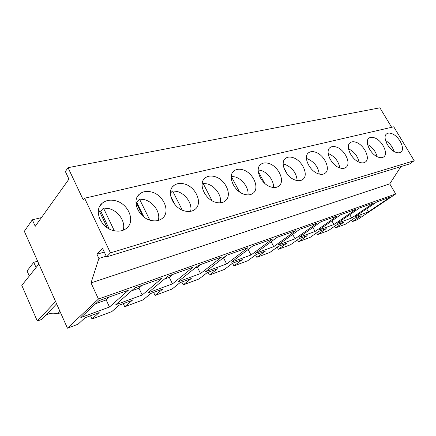 <?xml version="1.0" encoding="UTF-8"?>
<svg xmlns="http://www.w3.org/2000/svg" width="436" height="436" viewBox="0 0 436 436"><rect width="100%" height="100%" fill="white"/><g stroke="black" fill="none" stroke-linecap="round" stroke-linejoin="round"><path stroke-width="0.65" d="M96.934 254.264L102.509 248.286L106.558 256.891L110.433 252.875L84.606 198.227L83.271 199.928L68.054 167.675L65.362 171.539L68.937 179.142L35.24 226.279L32.329 219.809L24.329 231.298L67.444 328.188L98.46 299.036L91.026 282.899L98.885 258.444L96.934 254.264L104.286 252.057M84.606 198.227L393.757 126.805L414.2 160.715L409.649 163.914L106.558 256.891M106.231 256.199L98.885 258.444M391.642 127.296L379.909 107.812L68.054 167.675M67.444 328.188L78.039 324.226L85.02 317.79L99.174 312.563L92.018 318.999L111.818 311.587L119.208 305.156L132.266 300.328L124.74 306.759L143.073 299.897L150.785 293.477L162.879 289.008L155.053 295.417L172.073 289.046L180.052 282.664L191.279 278.511L183.213 284.882L199.061 278.953L207.242 272.609L217.695 268.745L209.438 275.067L224.229 269.535L232.573 263.246L242.329 259.638L233.93 265.906L247.762 260.733L256.232 254.499L265.355 251.125L256.848 257.333L269.819 252.482L278.375 246.313L286.926 243.152L278.342 249.294L290.523 244.738L299.14 238.639L307.173 235.669L298.54 241.74L310.001 237.451L318.662 231.423L326.221 228.628L317.55 234.623L328.363 230.584L337.039 224.627L344.168 221.995L335.486 227.919L345.694 224.099L354.375 218.218L361.112 215.727L352.424 221.581L357.291 219.76L395.708 193.976L389.751 183.856L400.924 166.59M414.2 160.715L110.433 252.875M395.708 193.976L98.46 299.036M109.48 307.026L80.824 317.561L98.874 300.704L128.391 290.207L109.48 307.026L106.182 299.913L109.403 296.96M172.465 283.874L148.017 292.861L167.936 276.146L192.925 267.263L172.465 283.874L169.272 277.345L172.77 274.429M200.538 273.552L221.521 257.093L198.418 265.306L177.855 281.89L200.538 273.552L197.399 267.284L200.996 264.39M226.655 263.954L205.547 271.71L226.611 255.283L248.035 247.664L226.655 263.954L223.564 257.927L227.238 255.06M295.085 238.797L277.841 245.136L299.755 229.276L317.103 223.107L295.085 238.797L292.692 234.388M273.764 246.634L255.36 253.398L277.078 237.337L295.646 230.737L273.764 246.634L271.148 241.724M251.005 255L272.68 238.901L252.76 245.986L231.32 262.238L251.005 255L248.128 249.501M351.661 218L337.306 223.276L359.433 208.054L373.772 202.958L351.661 218L349.781 214.692M315.097 231.44L298.911 237.391L320.945 221.739L337.197 215.962L315.097 231.44L312.901 227.45M333.922 224.518L356.048 209.258L340.799 214.681L318.694 230.115L333.922 224.518L331.894 220.899M368.398 211.847L390.46 197.023L376.955 201.824L354.85 216.823L368.398 211.847L366.654 208.811M142.201 294.998L115.774 304.715L134.866 287.907L161.979 278.266L142.201 294.998L138.953 288.191L142.332 285.253M389.751 183.856L91.026 282.899M115.306 200.696C110.145 199.492 105.79 200.326 102.247 203.203C93.19 210.13 100.82 228.251 114.074 230.72C119.05 231.75 123.214 230.927 126.56 228.251C135.77 221.232 128.358 203.47 115.306 200.696M318.547 173.85C321.239 174.678 323.436 174.471 325.131 173.223C331.033 169.266 324.275 154.796 315.435 152.164C312.65 151.243 310.372 151.445 308.601 152.764C302.737 156.633 309.598 171.37 318.547 173.85M339.851 167.925C342.358 168.732 344.396 168.563 345.961 167.419C351.53 163.74 344.854 149.673 336.434 147.068C333.84 146.185 331.725 146.343 330.096 147.542C324.558 151.139 331.327 165.462 339.851 167.925M184.897 211.024C188.962 211.994 192.347 211.433 195.039 209.34C203.1 203.459 195.895 186.712 184.335 183.954C180.117 182.848 176.591 183.409 173.751 185.643C165.8 191.426 173.163 208.512 184.897 211.024M151.314 191.96C146.66 190.81 142.757 191.491 139.596 194.02C131.105 200.342 138.599 217.94 151.058 220.436C155.538 221.434 159.282 220.752 162.279 218.398C170.89 211.983 163.582 194.734 151.314 191.96M244.634 194.407C248.035 195.317 250.842 194.936 253.054 193.262C260.139 188.276 253.125 172.498 242.798 169.778C239.271 168.754 236.35 169.13 234.028 170.912C227.014 175.801 234.165 191.895 244.634 194.407M215.984 202.375C219.69 203.318 222.763 202.854 225.199 200.985C232.753 195.579 225.646 179.327 214.73 176.585C210.882 175.517 207.683 175.981 205.122 177.97C197.655 183.278 204.909 199.862 215.984 202.375M268.794 163.473C265.551 162.486 262.87 162.792 260.761 164.399C254.161 168.906 261.208 184.532 271.127 187.039C274.26 187.921 276.838 187.605 278.855 186.096C285.509 181.49 278.582 166.165 268.794 163.473M374.508 137.836C372.235 137.008 370.398 137.1 369.009 138.114C364.049 141.237 370.644 154.785 378.404 157.2C380.606 157.957 382.377 157.859 383.718 156.895C388.694 153.69 382.187 140.37 374.508 137.836M356.081 142.305C353.656 141.449 351.694 141.569 350.184 142.676C344.947 146.022 351.629 159.947 359.755 162.388C362.103 163.168 364 163.037 365.444 161.985C370.709 158.557 364.115 144.877 356.081 142.305M292.943 157.614C289.945 156.666 287.477 156.916 285.547 158.366C279.334 162.535 286.283 177.708 295.695 180.204C298.595 181.06 300.971 180.804 302.818 179.43C309.08 175.168 302.235 160.279 292.943 157.614M395.904 152.333C397.975 153.069 399.632 152.992 400.88 152.104C405.6 149.107 399.169 136.141 391.822 133.639C389.686 132.838 387.969 132.904 386.672 133.836C381.969 136.751 388.481 149.94 395.904 152.333M41.436 217.613L32.329 219.809M335.486 227.919L334.586 226.311M317.55 234.623L316.585 232.868M298.54 241.74L297.488 239.805M278.342 249.294L277.203 247.158M256.848 257.333L255.605 254.962M233.93 265.906L232.562 263.251M209.438 275.067L208.048 272.309M183.213 284.882L181.796 282.016M155.053 295.417L153.614 292.436M124.74 306.759L123.279 303.647M92.018 318.999L90.541 315.751M352.424 221.581L351.59 220.104M95.707 303.663L106.182 299.913M164.454 279.067L169.272 277.345M194.832 268.205L197.399 267.284M222.938 258.145L223.564 257.927M131.525 290.85L138.953 288.191M56.615 303.859L41.878 319.354L37.289 320.978L21.8 285.4L38.886 264.009M37.289 320.978L55.585 301.543M59.955 311.364L57.547 313.811C53.159 312.59 49.143 313.173 45.491 315.555M60.571 312.743L57.547 313.811M37.643 261.213L33.757 262.33L36.068 267.541M29.299 276.015L27.054 270.909L33.757 262.33M123.132 230.252C125.982 221.946 118.412 210.692 108.575 208.528L103.452 208.048L100.765 211.226L99.479 211.367M114.314 230.775L103.452 208.048M98.569 209.46L107.272 227.756M109.18 228.895L100.765 211.226M158.29 220.442C160.748 212.577 153.418 201.759 144.24 199.617L139.493 199.121L136.659 202.228L135.939 202.288L142.659 215.973M149.826 220.087L139.493 199.121M143.913 216.992L136.659 202.228M190.603 211.318C192.625 203.857 185.54 193.54 176.994 191.431L172.58 190.919L170.411 193.159M182.308 210.125L172.58 190.919M170.825 196.772L174.525 204.097M175.103 204.795L170.65 195.977M220.393 202.822C221.968 195.731 215.122 185.954 207.187 183.888L203.067 183.365L202.081 184.33M212.103 200.762L203.067 183.365M247.931 194.897C249.07 188.145 242.471 178.924 235.102 176.912L231.276 176.378M239.473 191.867L231.276 176.427M273.448 187.496C274.168 181.06 267.829 172.4 260.99 170.443L258.199 169.92M264.603 183.24L258.232 171.484M297.161 180.559C296.458 173.059 292.425 167.68 285.062 164.427L283.187 163.985M287.471 174.4L283.776 167.713M319.234 174.051C318.236 166.955 314.329 161.876 307.505 158.818L306.448 158.519M339.829 167.92C338.57 161.222 334.788 156.442 328.482 153.576L328.166 153.472M359.084 162.127C357.673 156.028 354.146 151.586 348.5 148.807M377.113 156.644C375.647 151.27 372.475 147.226 367.586 144.496M394.013 151.423C392.542 146.763 389.713 143.122 385.544 140.506M99.926 205.994L102.247 203.203M308.328 152.998L308.601 152.764M172.438 187.006L173.751 185.643M137.841 195.96L139.596 194.02M233.304 171.593L234.028 170.912M204.141 178.934L205.122 177.97M260.227 164.879L260.761 164.399M285.16 158.704L285.547 158.366"/></g></svg>
